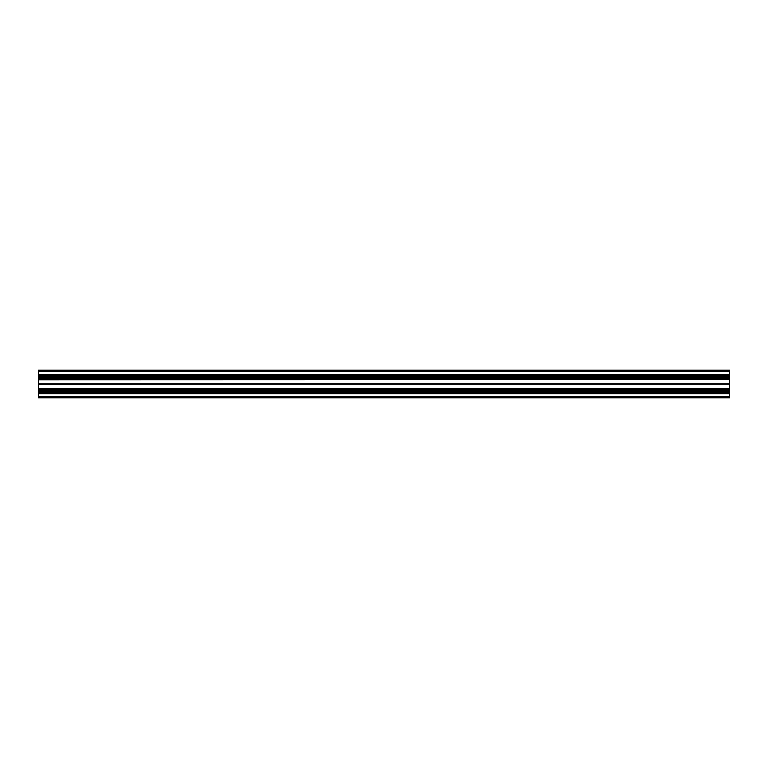 <?xml version="1.0" encoding="UTF-8"?>
<svg xmlns="http://www.w3.org/2000/svg" width="768" height="768" viewBox="0 0 768 768"><rect width="100%" height="100%" fill="white"/><g stroke="black" fill="none" stroke-linecap="round" stroke-linejoin="round"><path stroke-width="1.15" d="M38.4 396.787L38.4 397.824L729.6 397.824L729.6 393.638L38.4 393.638L38.4 396.787L729.6 396.787M38.4 393.638L38.4 392.17L729.6 392.17L729.6 393.206L38.4 393.206M38.4 391.142L729.6 391.037L38.4 391.142L38.4 392.17M38.4 390.787L729.6 390.787L38.4 391.037M38.4 390.682L38.4 389.654L729.6 389.654L729.6 388.618L38.4 388.618L38.4 389.654M38.4 388.358L729.6 388.358L38.4 388.618M38.4 388.186L38.4 384L729.6 384L38.4 384M38.4 379.814L729.6 379.642L38.4 379.814L38.4 383.683M38.4 379.642L38.4 378.346L729.6 378.346L729.6 379.382L38.4 379.382M38.4 377.318L729.6 377.213L38.4 377.318L38.4 378.346M38.4 376.963L729.6 376.963L38.4 377.213M38.4 376.858L38.4 375.83L729.6 375.83L729.6 374.794L38.4 374.794L38.4 375.83M38.4 374.534L729.6 374.534L38.4 374.794M38.4 374.362L38.4 370.176L729.6 370.176L729.6 374.362M729.6 376.858L729.6 375.83M729.6 377.318L729.6 378.346M729.6 379.814L729.6 383.683M729.6 384L38.4 384.317M729.6 388.186L729.6 384.317M729.6 390.682L729.6 389.654M729.6 391.142L729.6 392.17M38.4 393.466L729.6 393.206M38.4 393.034L729.6 393.034M38.4 390.912L729.6 390.912M38.4 388.79L729.6 388.79M38.4 374.966L729.6 374.966M38.4 377.088L729.6 377.088M38.4 379.21L729.6 379.21M38.4 384.24L729.6 384.24M38.4 371.213L729.6 371.213M38.4 383.76L729.6 383.76"/></g></svg>
